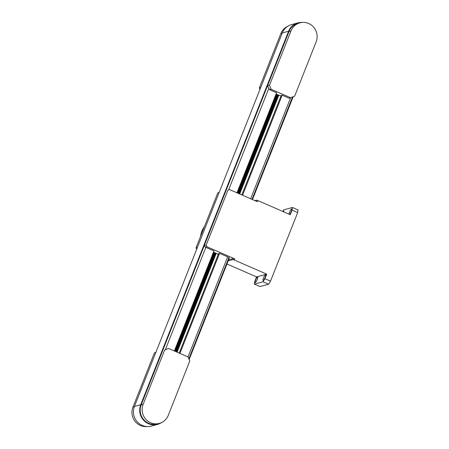 <?xml version="1.0" encoding="UTF-8"?>
<svg xmlns="http://www.w3.org/2000/svg" width="449" height="449" viewBox="0 0 449 449"><rect width="100%" height="100%" fill="white"/><g stroke="black" fill="none" stroke-linecap="round" stroke-linejoin="round"><path stroke-width="0.67" d="M280.967 96.092L276.354 94.105L237.229 192.924M218.343 254.257L213.73 252.276L174.605 351.09M277.291 94.526L238.172 193.334M214.667 252.692L175.548 351.5M228.642 259.763L233.368 258.484L232.913 259.629L234.344 260.033L234.793 258.888L206.866 246.714L206.198 245.087L204.244 245.614L289.044 31.424A14.014 13.526 -105.1 0 1 297.956 23.376L299.915 22.848A14.014 13.526 -105.1 0 1 313.683 27.243A14.014 13.526 -105.1 0 1 316.141 41.852L294.639 96.159L289.15 98.219L282.168 95.177L242.55 195.242M232.913 259.629L228.187 260.903M226.964 264.001L256.564 276.904L254.751 281.478L254.403 284.122L263.019 281.792L268.603 284.228L270.517 281.158L297.676 212.562L298.029 209.919L292.439 207.483L292.091 210.126L297.676 212.562M270.517 281.158L264.932 278.722L266.745 274.148L256.564 276.904M266.745 274.148L234.344 260.033M268.603 284.228L259.993 286.557L254.403 284.122M278.257 94.935L239.132 193.749M206.198 245.087L227.929 190.208L229.495 189.551L257.429 201.724L257.883 200.58L290.279 214.701L292.091 210.126M292.439 207.483L283.83 209.812L282.808 211.445M283.139 211.586A3.115 0.64 113.5 0 1 283.65 211.137A3.115 0.64 113.5 0 1 283.768 211.137A3.115 0.64 113.5 0 1 283.863 211.906M288.988 214.139A3.115 0.64 113.5 0 1 290.026 211.047A3.115 0.64 113.5 0 1 291.485 209.015A3.115 0.64 113.5 0 1 291.597 209.021A3.115 0.64 113.5 0 1 291.266 211.316A3.115 0.64 113.5 0 1 289.622 214.414M278.84 95.166L239.71 194.002M227.929 190.208L229.495 189.551M236.965 192.806L276.578 92.741L269.596 89.699L267.537 85.753M174.341 350.972L213.96 250.912L205.855 247.382A1.869 0.297 -158.4 0 0 205.272 247.146L204.233 245.637M164.626 350.091L168.549 348.452L164.626 350.091L143.124 404.397L141.166 404.925L204.244 245.614M282.168 95.177L281.226 95.429L241.831 194.928M228.85 257.732A1.869 0.297 -158.4 0 0 228.911 257.692A1.869 0.297 -158.4 0 0 227.643 256.873L219.544 253.348L218.601 253.601L179.213 353.094M292.546 97.035L252.029 199.373M189.141 359.526L229.377 257.906L228.9 257.72M228.928 257.709L188.877 358.869M168.549 348.452L188.103 356.972L189.764 361.047L168.263 415.347A14.014 13.526 -105.1 0 1 159.35 423.396L157.391 423.929A14.014 13.526 -105.1 0 1 143.624 419.534A14.014 13.526 -105.1 0 1 141.166 404.925M252.473 199.564L293.175 96.771M302.138 22.45A14.508 14.009 74.9 0 0 297.827 22.899A14.508 14.009 74.9 0 0 288.6 31.234L140.722 404.729A14.508 14.009 74.9 0 0 143.265 419.86A14.508 14.009 74.9 0 0 157.52 424.406A14.508 14.009 74.9 0 0 161.472 422.621M215.632 253.101L176.508 351.921M216.222 253.337L177.086 352.173M219.544 253.348L179.926 353.408M155.91 352.229L154.445 352.841L132.943 407.148A14.014 13.526 74.9 0 0 146.946 426.55M159.35 423.396A14.014 13.526 -105.1 0 1 145.583 419.001A14.014 13.526 -105.1 0 1 143.124 404.397M155.814 352.471L154.445 352.841M257.883 200.58L256.452 200.181L256.07 201.135M254.864 200.608L256.452 200.181M233.368 258.484L234.793 258.888M206.866 246.714L205.272 247.146M264.932 278.722L263.019 281.792M265.454 274.754A3.115 0.64 113.5 0 1 265.567 274.76A3.115 0.64 113.5 0 1 264.916 277.869A3.115 0.64 113.5 0 1 263.08 280.468A3.115 0.64 113.5 0 1 263.636 277.589A3.115 0.64 113.5 0 1 265.454 274.754M257.625 276.87A3.115 0.64 113.5 0 1 257.737 276.876A3.115 0.64 113.5 0 1 257.081 279.985A3.115 0.64 113.5 0 1 255.251 282.584A3.115 0.64 113.5 0 1 255.807 279.705A3.115 0.64 113.5 0 1 257.625 276.87M203.571 228.76A21.485 20.744 74.9 0 0 201.904 232.975M204.503 226.419A21.328 20.592 74.9 0 0 200.568 236.354M197.392 247.466L196.022 247.837L196.64 249.358M196.022 247.837L217.748 192.963L219.118 192.587M219.213 192.346L217.748 192.963M287.613 26.379A14.014 13.526 74.9 0 0 280.821 33.653L259.32 87.953L259.943 89.474M289.044 31.424L291.003 30.897A14.014 13.526 -105.1 0 1 299.915 22.848M291.003 30.897L269.501 85.203L271.162 89.278L290.716 97.798M157.52 424.406L151.257 426.101A14.508 14.009 -105.1 0 1 137.001 421.549A14.508 14.009 -105.1 0 1 134.453 406.424L282.331 32.923A14.508 14.009 -105.1 0 1 291.564 24.594L297.827 22.899M260.695 87.583L259.32 87.953M269.501 85.203L267.542 85.731M269.596 89.699L271.162 89.278M277.1 94.413L237.97 193.244M276.915 94.329L237.779 193.16M214.291 252.495L175.161 351.331M214.476 252.585L175.351 351.415M277.555 94.61L238.425 193.44M277.757 94.694L238.627 193.53M268.934 88.071L228.664 189.775M205.855 247.382L165.412 349.53M290.615 97.826L250.649 198.772M227.643 256.873L188.024 356.938M214.931 252.781L175.8 351.612M215.138 252.866L176.002 351.696M134.324 406.777L132.943 407.148M288.6 31.234L282.331 32.923M140.722 404.729L134.453 406.424M282.191 33.277L280.821 33.653M252.007 199.362L292.512 97.046M188.861 358.841L228.911 257.692"/></g></svg>
